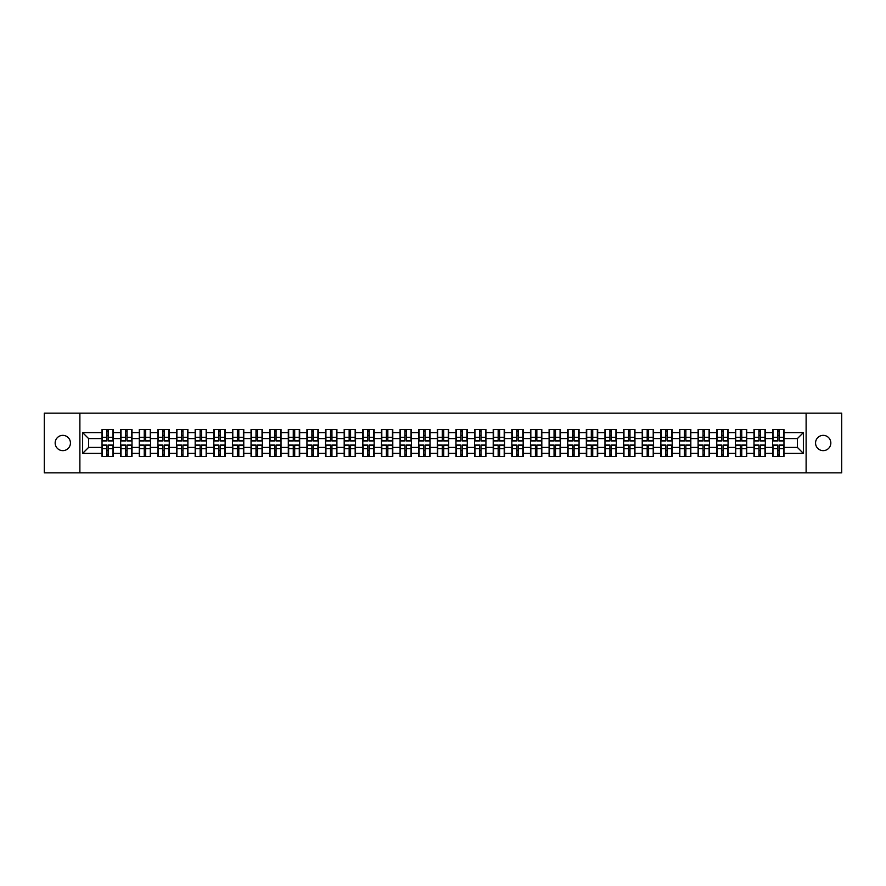 <?xml version="1.0" encoding="UTF-8"?>
<svg xmlns="http://www.w3.org/2000/svg" width="886" height="886" viewBox="0 0 886 886"><rect width="100%" height="100%" fill="white"/><g stroke="black" fill="none" stroke-linecap="round" stroke-linejoin="round"><path stroke-width="1.33" d="M823.194 450.642A7.642 7.642 0 0 1 815.552 443A7.642 7.642 0 0 1 823.194 435.358A7.642 7.642 0 0 1 830.835 443A7.642 7.642 0 0 1 823.194 450.642M62.806 450.642A7.642 7.642 0 0 1 55.165 443A7.642 7.642 0 0 1 62.806 435.358A7.642 7.642 0 0 1 70.448 443A7.642 7.642 0 0 1 62.806 450.642M806.116 472.847L841.7 472.847L841.7 413.153L806.116 413.153L806.116 472.847L79.884 472.847L79.884 413.153L44.3 413.153L44.3 472.847L79.884 472.847M806.116 413.153L79.884 413.153M797.4 447.419L797.4 438.581L783.966 438.581L783.966 447.419L797.4 447.419L803.369 453.388L803.369 432.612L783.966 432.612L783.966 429.511L772.625 429.511L772.625 438.581L765.338 438.581L765.338 447.419L772.625 447.419L772.625 438.581M803.369 453.388L783.966 453.388L783.966 456.489L772.625 456.489L772.625 453.388L765.338 453.388L765.338 456.489L753.997 456.489L753.997 453.388L746.71 453.388L746.71 456.489L735.369 456.489L735.369 453.388L728.082 453.388L728.082 456.489L716.741 456.489L716.741 453.388L709.453 453.388L709.453 456.489L698.113 456.489L698.113 453.388L690.825 453.388L690.825 456.489L679.484 456.489L679.484 453.388L672.197 453.388L672.197 456.489L660.856 456.489L660.856 453.388L653.569 453.388L653.569 456.489L642.228 456.489L642.228 453.388L634.952 453.388L634.952 456.489L623.6 456.489L623.6 453.388L616.324 453.388L616.324 456.489L604.972 456.489L604.972 453.388L597.696 453.388L597.696 456.489L586.344 456.489L586.344 453.388L579.067 453.388L579.067 456.489L567.716 456.489L567.716 453.388L560.439 453.388L560.439 456.489L549.098 456.489L549.098 453.388L541.811 453.388L541.811 456.489L530.47 456.489L530.47 453.388L523.183 453.388L523.183 456.489L511.842 456.489L511.842 453.388L504.555 453.388L504.555 456.489L493.214 456.489L493.214 453.388L485.927 453.388L485.927 456.489L474.586 456.489L474.586 453.388L467.299 453.388L467.299 456.489L455.958 456.489L455.958 453.388L448.67 453.388L448.67 456.489L437.33 456.489L437.33 453.388L430.042 453.388L430.042 456.489L418.701 456.489L418.701 453.388L411.414 453.388L411.414 456.489L400.073 456.489L400.073 453.388L392.786 453.388L392.786 456.489L381.445 456.489L381.445 453.388L374.158 453.388L374.158 456.489L362.817 456.489L362.817 453.388L355.53 453.388L355.53 456.489L344.189 456.489L344.189 453.388L336.901 453.388L336.901 456.489L325.561 456.489L325.561 453.388L318.284 453.388L318.284 456.489L306.933 456.489L306.933 453.388L299.656 453.388L299.656 456.489L288.304 456.489L288.304 453.388L281.028 453.388L281.028 456.489L269.676 456.489L269.676 453.388L262.4 453.388L262.4 456.489L251.048 456.489L251.048 453.388L243.772 453.388L243.772 456.489L232.431 456.489L232.431 453.388L225.144 453.388L225.144 456.489L213.803 456.489L213.803 453.388L206.516 453.388L206.516 456.489L195.175 456.489L195.175 453.388L187.887 453.388L187.887 456.489L176.547 456.489L176.547 453.388L169.259 453.388L169.259 456.489L157.918 456.489L157.918 453.388L150.631 453.388L150.631 456.489L139.29 456.489L139.29 453.388L132.003 453.388L132.003 456.489L120.662 456.489L120.662 453.388L113.375 453.388L113.375 456.489L102.034 456.489L102.034 453.388L82.631 453.388L82.631 432.612L102.034 432.612L102.034 438.581L88.6 438.581L88.6 447.419L102.034 447.419L102.034 438.581M772.625 432.612L765.338 432.612L765.338 429.511L753.997 429.511L753.997 432.612L746.71 432.612L746.71 429.511L735.369 429.511L735.369 432.612L728.082 432.612L728.082 429.511L716.741 429.511L716.741 432.612L709.453 432.612L709.453 429.511L698.113 429.511L698.113 432.612L690.825 432.612L690.825 429.511L679.484 429.511L679.484 432.612L672.197 432.612L672.197 429.511L660.856 429.511L660.856 432.612L653.569 432.612L653.569 429.511L642.228 429.511L642.228 432.612L634.952 432.612L634.952 429.511L623.6 429.511L623.6 432.612L616.324 432.612L616.324 429.511L604.972 429.511L604.972 432.612L597.696 432.612L597.696 429.511L586.344 429.511L586.344 432.612L579.067 432.612L579.067 429.511L567.716 429.511L567.716 432.612L560.439 432.612L560.439 429.511L549.098 429.511L549.098 432.612L541.811 432.612L541.811 429.511L530.47 429.511L530.47 432.612L523.183 432.612L523.183 429.511L511.842 429.511L511.842 432.612L504.555 432.612L504.555 429.511L493.214 429.511L493.214 432.612L485.927 432.612L485.927 429.511L474.586 429.511L474.586 432.612L467.299 432.612L467.299 429.511L455.958 429.511L455.958 432.612L448.67 432.612L448.67 429.511L437.33 429.511L437.33 432.612L430.042 432.612L430.042 429.511L418.701 429.511L418.701 432.612L411.414 432.612L411.414 429.511L400.073 429.511L400.073 432.612L392.786 432.612L392.786 429.511L381.445 429.511L381.445 432.612L374.158 432.612L374.158 429.511L362.817 429.511L362.817 432.612L355.53 432.612L355.53 429.511L344.189 429.511L344.189 432.612L336.901 432.612L336.901 429.511L325.561 429.511L325.561 432.612L318.284 432.612L318.284 429.511L306.933 429.511L306.933 432.612L299.656 432.612L299.656 429.511L288.304 429.511L288.304 432.612L281.028 432.612L281.028 429.511L269.676 429.511L269.676 432.612L262.4 432.612L262.4 429.511L251.048 429.511L251.048 432.612L243.772 432.612L243.772 429.511L232.431 429.511L232.431 432.612L225.144 432.612L225.144 429.511L213.803 429.511L213.803 432.612L206.516 432.612L206.516 429.511L195.175 429.511L195.175 432.612L187.887 432.612L187.887 429.511L176.547 429.511L176.547 432.612L169.259 432.612L169.259 429.511L157.918 429.511L157.918 432.612L150.631 432.612L150.631 429.511L139.29 429.511L139.29 432.612L132.003 432.612L132.003 429.511L120.662 429.511L120.662 432.612L113.375 432.612L113.375 429.511L102.034 429.511L102.034 432.612M772.625 447.419L772.625 453.388M765.338 447.419L765.338 453.388M765.338 432.612L765.338 438.581M746.71 447.419L753.997 447.419L753.997 438.581L746.71 438.581L746.71 453.388M753.997 447.419L753.997 453.388M753.997 432.612L753.997 438.581M746.71 432.612L746.71 438.581M728.082 447.419L735.369 447.419L735.369 438.581L728.082 438.581L728.082 453.388M735.369 447.419L735.369 453.388M735.369 432.612L735.369 438.581M728.082 432.612L728.082 438.581M709.453 447.419L716.741 447.419L716.741 438.581L709.453 438.581L709.453 453.388M716.741 447.419L716.741 453.388M716.741 432.612L716.741 438.581M709.453 432.612L709.453 438.581M690.825 447.419L698.113 447.419L698.113 438.581L690.825 438.581L690.825 453.388M698.113 447.419L698.113 453.388M698.113 432.612L698.113 438.581M690.825 432.612L690.825 438.581M672.197 447.419L679.484 447.419L679.484 438.581L672.197 438.581L672.197 453.388M679.484 447.419L679.484 453.388M679.484 432.612L679.484 438.581M672.197 432.612L672.197 438.581M653.569 447.419L660.856 447.419L660.856 438.581L653.569 438.581L653.569 453.388M660.856 447.419L660.856 453.388M660.856 432.612L660.856 438.581M653.569 432.612L653.569 438.581M634.952 447.419L642.228 447.419L642.228 438.581L634.952 438.581L634.952 453.388M642.228 447.419L642.228 453.388M642.228 432.612L642.228 438.581M634.952 432.612L634.952 438.581M616.324 447.419L623.6 447.419L623.6 438.581L616.324 438.581L616.324 453.388M623.6 447.419L623.6 453.388M623.6 432.612L623.6 438.581M616.324 432.612L616.324 438.581M597.696 447.419L604.972 447.419L604.972 438.581L597.696 438.581L597.696 453.388M604.972 447.419L604.972 453.388M604.972 432.612L604.972 438.581M597.696 432.612L597.696 438.581M579.067 447.419L586.344 447.419L586.344 438.581L579.067 438.581L579.067 453.388M586.344 447.419L586.344 453.388M586.344 432.612L586.344 438.581M579.067 432.612L579.067 438.581M560.439 447.419L567.716 447.419L567.716 438.581L560.439 438.581L560.439 453.388M567.716 447.419L567.716 453.388M567.716 432.612L567.716 438.581M560.439 432.612L560.439 438.581M541.811 447.419L549.098 447.419L549.098 438.581L541.811 438.581L541.811 453.388M549.098 447.419L549.098 453.388M549.098 432.612L549.098 438.581M541.811 432.612L541.811 438.581M523.183 447.419L530.47 447.419L530.47 438.581L523.183 438.581L523.183 453.388M530.47 447.419L530.47 453.388M530.47 432.612L530.47 438.581M523.183 432.612L523.183 438.581M504.555 447.419L511.842 447.419L511.842 438.581L504.555 438.581L504.555 453.388M511.842 447.419L511.842 453.388M511.842 432.612L511.842 438.581M504.555 432.612L504.555 438.581M485.927 447.419L493.214 447.419L493.214 438.581L485.927 438.581L485.927 453.388M493.214 447.419L493.214 453.388M493.214 432.612L493.214 438.581M485.927 432.612L485.927 438.581M467.299 447.419L474.586 447.419L474.586 438.581L467.299 438.581L467.299 453.388M474.586 447.419L474.586 453.388M474.586 432.612L474.586 438.581M467.299 432.612L467.299 438.581M448.67 447.419L455.958 447.419L455.958 438.581L448.67 438.581L448.67 453.388M455.958 447.419L455.958 453.388M455.958 432.612L455.958 438.581M448.67 432.612L448.67 438.581M430.042 447.419L437.33 447.419L437.33 438.581L430.042 438.581L430.042 453.388M437.33 447.419L437.33 453.388M437.33 432.612L437.33 438.581M430.042 432.612L430.042 438.581M411.414 447.419L418.701 447.419L418.701 438.581L411.414 438.581L411.414 453.388M418.701 447.419L418.701 453.388M418.701 432.612L418.701 438.581M411.414 432.612L411.414 438.581M392.786 447.419L400.073 447.419L400.073 438.581L392.786 438.581L392.786 453.388M400.073 447.419L400.073 453.388M400.073 432.612L400.073 438.581M392.786 432.612L392.786 438.581M374.158 447.419L381.445 447.419L381.445 438.581L374.158 438.581L374.158 453.388M381.445 447.419L381.445 453.388M381.445 432.612L381.445 438.581M374.158 432.612L374.158 438.581M355.53 447.419L362.817 447.419L362.817 438.581L355.53 438.581L355.53 453.388M362.817 447.419L362.817 453.388M362.817 432.612L362.817 438.581M355.53 432.612L355.53 438.581M336.901 447.419L344.189 447.419L344.189 438.581L336.901 438.581L336.901 453.388M344.189 447.419L344.189 453.388M344.189 432.612L344.189 438.581M336.901 432.612L336.901 438.581M318.284 447.419L325.561 447.419L325.561 438.581L318.284 438.581L318.284 453.388M325.561 447.419L325.561 453.388M325.561 432.612L325.561 438.581M318.284 432.612L318.284 438.581M299.656 447.419L306.933 447.419L306.933 438.581L299.656 438.581L299.656 453.388M306.933 447.419L306.933 453.388M306.933 432.612L306.933 438.581M299.656 432.612L299.656 438.581M281.028 447.419L288.304 447.419L288.304 438.581L281.028 438.581L281.028 453.388M288.304 447.419L288.304 453.388M288.304 432.612L288.304 438.581M281.028 432.612L281.028 438.581M262.4 447.419L269.676 447.419L269.676 438.581L262.4 438.581L262.4 453.388M269.676 447.419L269.676 453.388M269.676 432.612L269.676 438.581M262.4 432.612L262.4 438.581M243.772 447.419L251.048 447.419L251.048 438.581L243.772 438.581L243.772 453.388M251.048 447.419L251.048 453.388M251.048 432.612L251.048 438.581M243.772 432.612L243.772 438.581M225.144 447.419L232.431 447.419L232.431 438.581L225.144 438.581L225.144 453.388M232.431 447.419L232.431 453.388M232.431 432.612L232.431 438.581M225.144 432.612L225.144 438.581M206.516 447.419L213.803 447.419L213.803 438.581L206.516 438.581L206.516 453.388M213.803 447.419L213.803 453.388M213.803 432.612L213.803 438.581M206.516 432.612L206.516 438.581M187.887 447.419L195.175 447.419L195.175 438.581L187.887 438.581L187.887 453.388M195.175 447.419L195.175 453.388M195.175 432.612L195.175 438.581M187.887 432.612L187.887 438.581M169.259 447.419L176.547 447.419L176.547 438.581L169.259 438.581L169.259 453.388M176.547 447.419L176.547 453.388M176.547 432.612L176.547 438.581M169.259 432.612L169.259 438.581M150.631 447.419L157.918 447.419L157.918 438.581L150.631 438.581L150.631 453.388M157.918 447.419L157.918 453.388M157.918 432.612L157.918 438.581M150.631 432.612L150.631 438.581M132.003 447.419L139.29 447.419L139.29 438.581L132.003 438.581L132.003 453.388M139.29 447.419L139.29 453.388M139.29 432.612L139.29 438.581M132.003 432.612L132.003 438.581M113.375 447.419L120.662 447.419L120.662 438.581L113.375 438.581L113.375 453.388M120.662 447.419L120.662 453.388M120.662 432.612L120.662 438.581M113.375 432.612L113.375 438.581M102.034 447.419L102.034 453.388M88.6 447.419L82.631 453.388M82.631 432.612L88.6 438.581M783.966 447.419L783.966 453.388M783.966 432.612L783.966 438.581M803.369 432.612L797.4 438.581M113.02 429.511L113.02 440.973L108.424 440.973L108.424 429.511M106.984 429.511L106.984 440.973L102.388 440.973L102.388 429.511M106.984 431.061L108.424 431.061M108.424 435.48L106.984 435.48M102.388 456.489L102.388 445.027L106.984 445.027L106.984 456.489M108.424 456.489L108.424 445.027L113.02 445.027L113.02 456.489M108.424 454.939L106.984 454.939M106.984 450.52L108.424 450.52M131.649 429.511L131.649 440.973L127.052 440.973L127.052 429.511M125.613 429.511L125.613 440.973L121.017 440.973L121.017 429.511M125.613 431.061L127.052 431.061M127.052 435.48L125.613 435.48M150.277 429.511L150.277 440.973L145.681 440.973L145.681 429.511M144.241 429.511L144.241 440.973L139.645 440.973L139.645 429.511M144.241 431.061L145.681 431.061M145.681 435.48L144.241 435.48M168.905 429.511L168.905 440.973L164.309 440.973L164.309 429.511M162.869 429.511L162.869 440.973L158.273 440.973L158.273 429.511M162.869 431.061L164.309 431.061M164.309 435.48L162.869 435.48M187.533 429.511L187.533 440.973L182.937 440.973L182.937 429.511M181.497 429.511L181.497 440.973L176.901 440.973L176.901 429.511M181.497 431.061L182.937 431.061M182.937 435.48L181.497 435.48M206.161 429.511L206.161 440.973L201.554 440.973L201.554 429.511M200.125 429.511L200.125 440.973L195.529 440.973L195.529 429.511M200.125 431.061L201.554 431.061M201.554 435.48L200.125 435.48M121.017 456.489L121.017 445.027L125.613 445.027L125.613 456.489M127.052 456.489L127.052 445.027L131.649 445.027L131.649 456.489M127.052 454.939L125.613 454.939M125.613 450.52L127.052 450.52M139.645 456.489L139.645 445.027L144.241 445.027L144.241 456.489M145.681 456.489L145.681 445.027L150.277 445.027L150.277 456.489M145.681 454.939L144.241 454.939M144.241 450.52L145.681 450.52M158.273 456.489L158.273 445.027L162.869 445.027L162.869 456.489M164.309 456.489L164.309 445.027L168.905 445.027L168.905 456.489M164.309 454.939L162.869 454.939M162.869 450.52L164.309 450.52M176.901 456.489L176.901 445.027L181.497 445.027L181.497 456.489M182.937 456.489L182.937 445.027L187.533 445.027L187.533 456.489M182.937 454.939L181.497 454.939M181.497 450.52L182.937 450.52M195.529 456.489L195.529 445.027L200.125 445.027L200.125 456.489M201.554 456.489L201.554 445.027L206.161 445.027L206.161 456.489M201.554 454.939L200.125 454.939M200.125 450.52L201.554 450.52M224.778 429.511L224.778 440.973L220.182 440.973L220.182 429.511M218.753 429.511L218.753 440.973L214.157 440.973L214.157 429.511M218.753 431.061L220.182 431.061M220.182 435.48L218.753 435.48M214.157 456.489L214.157 445.027L218.753 445.027L218.753 456.489M220.182 456.489L220.182 445.027L224.778 445.027L224.778 456.489M220.182 454.939L218.753 454.939M218.753 450.52L220.182 450.52M243.406 429.511L243.406 440.973L238.81 440.973L238.81 429.511M237.382 429.511L237.382 440.973L232.785 440.973L232.785 429.511M237.382 431.061L238.81 431.061M238.81 435.48L237.382 435.48M232.785 456.489L232.785 445.027L237.382 445.027L237.382 456.489M238.81 456.489L238.81 445.027L243.406 445.027L243.406 456.489M238.81 454.939L237.382 454.939M237.382 450.52L238.81 450.52M262.034 429.511L262.034 440.973L257.438 440.973L257.438 429.511M256.01 429.511L256.01 440.973L251.414 440.973L251.414 429.511M256.01 431.061L257.438 431.061M257.438 435.48L256.01 435.48M251.414 456.489L251.414 445.027L256.01 445.027L256.01 456.489M257.438 456.489L257.438 445.027L262.034 445.027L262.034 456.489M257.438 454.939L256.01 454.939M256.01 450.52L257.438 450.52M280.663 429.511L280.663 440.973L276.067 440.973L276.067 429.511M274.638 429.511L274.638 440.973L270.042 440.973L270.042 429.511M274.638 431.061L276.067 431.061M276.067 435.48L274.638 435.48M270.042 456.489L270.042 445.027L274.638 445.027L274.638 456.489M276.067 456.489L276.067 445.027L280.663 445.027L280.663 456.489M276.067 454.939L274.638 454.939M274.638 450.52L276.067 450.52M299.291 429.511L299.291 440.973L294.695 440.973L294.695 429.511M293.266 429.511L293.266 440.973L288.67 440.973L288.67 429.511M293.266 431.061L294.695 431.061M294.695 435.48L293.266 435.48M288.67 456.489L288.67 445.027L293.266 445.027L293.266 456.489M294.695 456.489L294.695 445.027L299.291 445.027L299.291 456.489M294.695 454.939L293.266 454.939M293.266 450.52L294.695 450.52M317.919 429.511L317.919 440.973L313.323 440.973L313.323 429.511M311.894 429.511L311.894 440.973L307.298 440.973L307.298 429.511M311.894 431.061L313.323 431.061M313.323 435.48L311.894 435.48M307.298 456.489L307.298 445.027L311.894 445.027L311.894 456.489M313.323 456.489L313.323 445.027L317.919 445.027L317.919 456.489M313.323 454.939L311.894 454.939M311.894 450.52L313.323 450.52M336.547 429.511L336.547 440.973L331.951 440.973L331.951 429.511M330.522 429.511L330.522 440.973L325.926 440.973L325.926 429.511M330.522 431.061L331.951 431.061M331.951 435.48L330.522 435.48M325.926 456.489L325.926 445.027L330.522 445.027L330.522 456.489M331.951 456.489L331.951 445.027L336.547 445.027L336.547 456.489M331.951 454.939L330.522 454.939M330.522 450.52L331.951 450.52M355.175 429.511L355.175 440.973L350.579 440.973L350.579 429.511M349.15 429.511L349.15 440.973L344.554 440.973L344.554 429.511M349.15 431.061L350.579 431.061M350.579 435.48L349.15 435.48M344.554 456.489L344.554 445.027L349.15 445.027L349.15 456.489M350.579 456.489L350.579 445.027L355.175 445.027L355.175 456.489M350.579 454.939L349.15 454.939M349.15 450.52L350.579 450.52M373.803 429.511L373.803 440.973L369.207 440.973L369.207 429.511M367.779 429.511L367.779 440.973L363.171 440.973L363.171 429.511M367.779 431.061L369.207 431.061M369.207 435.48L367.779 435.48M363.171 456.489L363.171 445.027L367.779 445.027L367.779 456.489M369.207 456.489L369.207 445.027L373.803 445.027L373.803 456.489M369.207 454.939L367.779 454.939M367.779 450.52L369.207 450.52M392.432 429.511L392.432 440.973L387.835 440.973L387.835 429.511M386.396 429.511L386.396 440.973L381.8 440.973L381.8 429.511M386.396 431.061L387.835 431.061M387.835 435.48L386.396 435.48M381.8 456.489L381.8 445.027L386.396 445.027L386.396 456.489M387.835 456.489L387.835 445.027L392.432 445.027L392.432 456.489M387.835 454.939L386.396 454.939M386.396 450.52L387.835 450.52M411.06 429.511L411.06 440.973L406.464 440.973L406.464 429.511M405.024 429.511L405.024 440.973L400.428 440.973L400.428 429.511M405.024 431.061L406.464 431.061M406.464 435.48L405.024 435.48M400.428 456.489L400.428 445.027L405.024 445.027L405.024 456.489M406.464 456.489L406.464 445.027L411.06 445.027L411.06 456.489M406.464 454.939L405.024 454.939M405.024 450.52L406.464 450.52M429.688 429.511L429.688 440.973L425.092 440.973L425.092 429.511M423.652 429.511L423.652 440.973L419.056 440.973L419.056 429.511M423.652 431.061L425.092 431.061M425.092 435.48L423.652 435.48M419.056 456.489L419.056 445.027L423.652 445.027L423.652 456.489M425.092 456.489L425.092 445.027L429.688 445.027L429.688 456.489M425.092 454.939L423.652 454.939M423.652 450.52L425.092 450.52M448.316 429.511L448.316 440.973L443.72 440.973L443.72 429.511M442.28 429.511L442.28 440.973L437.684 440.973L437.684 429.511M442.28 431.061L443.72 431.061M443.72 435.48L442.28 435.48M437.684 456.489L437.684 445.027L442.28 445.027L442.28 456.489M443.72 456.489L443.72 445.027L448.316 445.027L448.316 456.489M443.72 454.939L442.28 454.939M442.28 450.52L443.72 450.52M466.944 429.511L466.944 440.973L462.348 440.973L462.348 429.511M460.908 429.511L460.908 440.973L456.312 440.973L456.312 429.511M460.908 431.061L462.348 431.061M462.348 435.48L460.908 435.48M456.312 456.489L456.312 445.027L460.908 445.027L460.908 456.489M462.348 456.489L462.348 445.027L466.944 445.027L466.944 456.489M462.348 454.939L460.908 454.939M460.908 450.52L462.348 450.52M485.572 429.511L485.572 440.973L480.976 440.973L480.976 429.511M479.536 429.511L479.536 440.973L474.94 440.973L474.94 429.511M479.536 431.061L480.976 431.061M480.976 435.48L479.536 435.48M474.94 456.489L474.94 445.027L479.536 445.027L479.536 456.489M480.976 456.489L480.976 445.027L485.572 445.027L485.572 456.489M480.976 454.939L479.536 454.939M479.536 450.52L480.976 450.52M504.2 429.511L504.2 440.973L499.604 440.973L499.604 429.511M498.165 429.511L498.165 440.973L493.568 440.973L493.568 429.511M498.165 431.061L499.604 431.061M499.604 435.48L498.165 435.48M493.568 456.489L493.568 445.027L498.165 445.027L498.165 456.489M499.604 456.489L499.604 445.027L504.2 445.027L504.2 456.489M499.604 454.939L498.165 454.939M498.165 450.52L499.604 450.52M522.829 429.511L522.829 440.973L518.221 440.973L518.221 429.511M516.793 429.511L516.793 440.973L512.197 440.973L512.197 429.511M516.793 431.061L518.221 431.061M518.221 435.48L516.793 435.48M512.197 456.489L512.197 445.027L516.793 445.027L516.793 456.489M518.221 456.489L518.221 445.027L522.829 445.027L522.829 456.489M518.221 454.939L516.793 454.939M516.793 450.52L518.221 450.52M541.446 429.511L541.446 440.973L536.85 440.973L536.85 429.511M535.421 429.511L535.421 440.973L530.825 440.973L530.825 429.511M535.421 431.061L536.85 431.061M536.85 435.48L535.421 435.48M530.825 456.489L530.825 445.027L535.421 445.027L535.421 456.489M536.85 456.489L536.85 445.027L541.446 445.027L541.446 456.489M536.85 454.939L535.421 454.939M535.421 450.52L536.85 450.52M560.074 429.511L560.074 440.973L555.478 440.973L555.478 429.511M554.049 429.511L554.049 440.973L549.453 440.973L549.453 429.511M554.049 431.061L555.478 431.061M555.478 435.48L554.049 435.48M549.453 456.489L549.453 445.027L554.049 445.027L554.049 456.489M555.478 456.489L555.478 445.027L560.074 445.027L560.074 456.489M555.478 454.939L554.049 454.939M554.049 450.52L555.478 450.52M578.702 429.511L578.702 440.973L574.106 440.973L574.106 429.511M572.677 429.511L572.677 440.973L568.081 440.973L568.081 429.511M572.677 431.061L574.106 431.061M574.106 435.48L572.677 435.48M568.081 456.489L568.081 445.027L572.677 445.027L572.677 456.489M574.106 456.489L574.106 445.027L578.702 445.027L578.702 456.489M574.106 454.939L572.677 454.939M572.677 450.52L574.106 450.52M597.33 429.511L597.33 440.973L592.734 440.973L592.734 429.511M591.305 429.511L591.305 440.973L586.709 440.973L586.709 429.511M591.305 431.061L592.734 431.061M592.734 435.48L591.305 435.48M586.709 456.489L586.709 445.027L591.305 445.027L591.305 456.489M592.734 456.489L592.734 445.027L597.33 445.027L597.33 456.489M592.734 454.939L591.305 454.939M591.305 450.52L592.734 450.52M615.958 429.511L615.958 440.973L611.362 440.973L611.362 429.511M609.933 429.511L609.933 440.973L605.337 440.973L605.337 429.511M609.933 431.061L611.362 431.061M611.362 435.48L609.933 435.48M605.337 456.489L605.337 445.027L609.933 445.027L609.933 456.489M611.362 456.489L611.362 445.027L615.958 445.027L615.958 456.489M611.362 454.939L609.933 454.939M609.933 450.52L611.362 450.52M634.586 429.511L634.586 440.973L629.99 440.973L629.99 429.511M628.562 429.511L628.562 440.973L623.965 440.973L623.965 429.511M628.562 431.061L629.99 431.061M629.99 435.48L628.562 435.48M623.965 456.489L623.965 445.027L628.562 445.027L628.562 456.489M629.99 456.489L629.99 445.027L634.586 445.027L634.586 456.489M629.99 454.939L628.562 454.939M628.562 450.52L629.99 450.52M653.215 429.511L653.215 440.973L648.618 440.973L648.618 429.511M647.19 429.511L647.19 440.973L642.594 440.973L642.594 429.511M647.19 431.061L648.618 431.061M648.618 435.48L647.19 435.48M642.594 456.489L642.594 445.027L647.19 445.027L647.19 456.489M648.618 456.489L648.618 445.027L653.215 445.027L653.215 456.489M648.618 454.939L647.19 454.939M647.19 450.52L648.618 450.52M671.843 429.511L671.843 440.973L667.247 440.973L667.247 429.511M665.818 429.511L665.818 440.973L661.222 440.973L661.222 429.511M665.818 431.061L667.247 431.061M667.247 435.48L665.818 435.48M661.222 456.489L661.222 445.027L665.818 445.027L665.818 456.489M667.247 456.489L667.247 445.027L671.843 445.027L671.843 456.489M667.247 454.939L665.818 454.939M665.818 450.52L667.247 450.52M690.471 429.511L690.471 440.973L685.875 440.973L685.875 429.511M684.446 429.511L684.446 440.973L679.839 440.973L679.839 429.511M684.446 431.061L685.875 431.061M685.875 435.48L684.446 435.48M679.839 456.489L679.839 445.027L684.446 445.027L684.446 456.489M685.875 456.489L685.875 445.027L690.471 445.027L690.471 456.489M685.875 454.939L684.446 454.939M684.446 450.52L685.875 450.52M709.099 429.511L709.099 440.973L704.503 440.973L704.503 429.511M703.063 429.511L703.063 440.973L698.467 440.973L698.467 429.511M703.063 431.061L704.503 431.061M704.503 435.48L703.063 435.48M698.467 456.489L698.467 445.027L703.063 445.027L703.063 456.489M704.503 456.489L704.503 445.027L709.099 445.027L709.099 456.489M704.503 454.939L703.063 454.939M703.063 450.52L704.503 450.52M727.727 429.511L727.727 440.973L723.131 440.973L723.131 429.511M721.691 429.511L721.691 440.973L717.095 440.973L717.095 429.511M721.691 431.061L723.131 431.061M723.131 435.48L721.691 435.48M717.095 456.489L717.095 445.027L721.691 445.027L721.691 456.489M723.131 456.489L723.131 445.027L727.727 445.027L727.727 456.489M723.131 454.939L721.691 454.939M721.691 450.52L723.131 450.52M746.355 429.511L746.355 440.973L741.759 440.973L741.759 429.511M740.319 429.511L740.319 440.973L735.723 440.973L735.723 429.511M740.319 431.061L741.759 431.061M741.759 435.48L740.319 435.48M735.723 456.489L735.723 445.027L740.319 445.027L740.319 456.489M741.759 456.489L741.759 445.027L746.355 445.027L746.355 456.489M741.759 454.939L740.319 454.939M740.319 450.52L741.759 450.52M764.983 429.511L764.983 440.973L760.387 440.973L760.387 429.511M758.948 429.511L758.948 440.973L754.351 440.973L754.351 429.511M758.948 431.061L760.387 431.061M760.387 435.48L758.948 435.48M754.351 456.489L754.351 445.027L758.948 445.027L758.948 456.489M760.387 456.489L760.387 445.027L764.983 445.027L764.983 456.489M760.387 454.939L758.948 454.939M758.948 450.52L760.387 450.52M783.612 429.511L783.612 440.973L779.015 440.973L779.015 429.511M777.576 429.511L777.576 440.973L772.98 440.973L772.98 429.511M777.576 431.061L779.015 431.061M779.015 435.48L777.576 435.48M772.98 456.489L772.98 445.027L777.576 445.027L777.576 456.489M779.015 456.489L779.015 445.027L783.612 445.027L783.612 456.489M779.015 454.939L777.576 454.939M777.576 450.52L779.015 450.52M106.984 437.285L102.388 437.285M106.984 440.818L102.388 440.818M113.02 437.285L108.424 437.285M113.02 440.818L108.424 440.818M108.424 448.715L113.02 448.715M108.424 445.182L113.02 445.182M102.388 448.715L106.984 448.715M102.388 445.182L106.984 445.182M125.613 437.285L121.017 437.285M125.613 440.818L121.017 440.818M131.649 437.285L127.052 437.285M131.649 440.818L127.052 440.818M144.241 437.285L139.645 437.285M144.241 440.818L139.645 440.818M150.277 437.285L145.681 437.285M150.277 440.818L145.681 440.818M162.869 437.285L158.273 437.285M162.869 440.818L158.273 440.818M168.905 437.285L164.309 437.285M168.905 440.818L164.309 440.818M181.497 437.285L176.901 437.285M181.497 440.818L176.901 440.818M187.533 437.285L182.937 437.285M187.533 440.818L182.937 440.818M200.125 437.285L195.529 437.285M200.125 440.818L195.529 440.818M206.161 437.285L201.554 437.285M206.161 440.818L201.554 440.818M127.052 448.715L131.649 448.715M127.052 445.182L131.649 445.182M121.017 448.715L125.613 448.715M121.017 445.182L125.613 445.182M145.681 448.715L150.277 448.715M145.681 445.182L150.277 445.182M139.645 448.715L144.241 448.715M139.645 445.182L144.241 445.182M164.309 448.715L168.905 448.715M164.309 445.182L168.905 445.182M158.273 448.715L162.869 448.715M158.273 445.182L162.869 445.182M182.937 448.715L187.533 448.715M182.937 445.182L187.533 445.182M176.901 448.715L181.497 448.715M176.901 445.182L181.497 445.182M201.554 448.715L206.161 448.715M201.554 445.182L206.161 445.182M195.529 448.715L200.125 448.715M195.529 445.182L200.125 445.182M218.753 437.285L214.157 437.285M218.753 440.818L214.157 440.818M224.778 437.285L220.182 437.285M224.778 440.818L220.182 440.818M220.182 448.715L224.778 448.715M220.182 445.182L224.778 445.182M214.157 448.715L218.753 448.715M214.157 445.182L218.753 445.182M237.382 437.285L232.785 437.285M237.382 440.818L232.785 440.818M243.406 437.285L238.81 437.285M243.406 440.818L238.81 440.818M238.81 448.715L243.406 448.715M238.81 445.182L243.406 445.182M232.785 448.715L237.382 448.715M232.785 445.182L237.382 445.182M256.01 437.285L251.414 437.285M256.01 440.818L251.414 440.818M262.034 437.285L257.438 437.285M262.034 440.818L257.438 440.818M257.438 448.715L262.034 448.715M257.438 445.182L262.034 445.182M251.414 448.715L256.01 448.715M251.414 445.182L256.01 445.182M274.638 437.285L270.042 437.285M274.638 440.818L270.042 440.818M280.663 437.285L276.067 437.285M280.663 440.818L276.067 440.818M276.067 448.715L280.663 448.715M276.067 445.182L280.663 445.182M270.042 448.715L274.638 448.715M270.042 445.182L274.638 445.182M293.266 437.285L288.67 437.285M293.266 440.818L288.67 440.818M299.291 437.285L294.695 437.285M299.291 440.818L294.695 440.818M294.695 448.715L299.291 448.715M294.695 445.182L299.291 445.182M288.67 448.715L293.266 448.715M288.67 445.182L293.266 445.182M311.894 437.285L307.298 437.285M311.894 440.818L307.298 440.818M317.919 437.285L313.323 437.285M317.919 440.818L313.323 440.818M313.323 448.715L317.919 448.715M313.323 445.182L317.919 445.182M307.298 448.715L311.894 448.715M307.298 445.182L311.894 445.182M330.522 437.285L325.926 437.285M330.522 440.818L325.926 440.818M336.547 437.285L331.951 437.285M336.547 440.818L331.951 440.818M331.951 448.715L336.547 448.715M331.951 445.182L336.547 445.182M325.926 448.715L330.522 448.715M325.926 445.182L330.522 445.182M349.15 437.285L344.554 437.285M349.15 440.818L344.554 440.818M355.175 437.285L350.579 437.285M355.175 440.818L350.579 440.818M350.579 448.715L355.175 448.715M350.579 445.182L355.175 445.182M344.554 448.715L349.15 448.715M344.554 445.182L349.15 445.182M367.779 437.285L363.171 437.285M367.779 440.818L363.171 440.818M373.803 437.285L369.207 437.285M373.803 440.818L369.207 440.818M369.207 448.715L373.803 448.715M369.207 445.182L373.803 445.182M363.171 448.715L367.779 448.715M363.171 445.182L367.779 445.182M386.396 437.285L381.8 437.285M386.396 440.818L381.8 440.818M392.432 437.285L387.835 437.285M392.432 440.818L387.835 440.818M387.835 448.715L392.432 448.715M387.835 445.182L392.432 445.182M381.8 448.715L386.396 448.715M381.8 445.182L386.396 445.182M405.024 437.285L400.428 437.285M405.024 440.818L400.428 440.818M411.06 437.285L406.464 437.285M411.06 440.818L406.464 440.818M406.464 448.715L411.06 448.715M406.464 445.182L411.06 445.182M400.428 448.715L405.024 448.715M400.428 445.182L405.024 445.182M423.652 437.285L419.056 437.285M423.652 440.818L419.056 440.818M429.688 437.285L425.092 437.285M429.688 440.818L425.092 440.818M425.092 448.715L429.688 448.715M425.092 445.182L429.688 445.182M419.056 448.715L423.652 448.715M419.056 445.182L423.652 445.182M442.28 437.285L437.684 437.285M442.28 440.818L437.684 440.818M448.316 437.285L443.72 437.285M448.316 440.818L443.72 440.818M443.72 448.715L448.316 448.715M443.72 445.182L448.316 445.182M437.684 448.715L442.28 448.715M437.684 445.182L442.28 445.182M460.908 437.285L456.312 437.285M460.908 440.818L456.312 440.818M466.944 437.285L462.348 437.285M466.944 440.818L462.348 440.818M462.348 448.715L466.944 448.715M462.348 445.182L466.944 445.182M456.312 448.715L460.908 448.715M456.312 445.182L460.908 445.182M479.536 437.285L474.94 437.285M479.536 440.818L474.94 440.818M485.572 437.285L480.976 437.285M485.572 440.818L480.976 440.818M480.976 448.715L485.572 448.715M480.976 445.182L485.572 445.182M474.94 448.715L479.536 448.715M474.94 445.182L479.536 445.182M498.165 437.285L493.568 437.285M498.165 440.818L493.568 440.818M504.2 437.285L499.604 437.285M504.2 440.818L499.604 440.818M499.604 448.715L504.2 448.715M499.604 445.182L504.2 445.182M493.568 448.715L498.165 448.715M493.568 445.182L498.165 445.182M516.793 437.285L512.197 437.285M516.793 440.818L512.197 440.818M522.829 437.285L518.221 437.285M522.829 440.818L518.221 440.818M518.221 448.715L522.829 448.715M518.221 445.182L522.829 445.182M512.197 448.715L516.793 448.715M512.197 445.182L516.793 445.182M535.421 437.285L530.825 437.285M535.421 440.818L530.825 440.818M541.446 437.285L536.85 437.285M541.446 440.818L536.85 440.818M536.85 448.715L541.446 448.715M536.85 445.182L541.446 445.182M530.825 448.715L535.421 448.715M530.825 445.182L535.421 445.182M554.049 437.285L549.453 437.285M554.049 440.818L549.453 440.818M560.074 437.285L555.478 437.285M560.074 440.818L555.478 440.818M555.478 448.715L560.074 448.715M555.478 445.182L560.074 445.182M549.453 448.715L554.049 448.715M549.453 445.182L554.049 445.182M572.677 437.285L568.081 437.285M572.677 440.818L568.081 440.818M578.702 437.285L574.106 437.285M578.702 440.818L574.106 440.818M574.106 448.715L578.702 448.715M574.106 445.182L578.702 445.182M568.081 448.715L572.677 448.715M568.081 445.182L572.677 445.182M591.305 437.285L586.709 437.285M591.305 440.818L586.709 440.818M597.33 437.285L592.734 437.285M597.33 440.818L592.734 440.818M592.734 448.715L597.33 448.715M592.734 445.182L597.33 445.182M586.709 448.715L591.305 448.715M586.709 445.182L591.305 445.182M609.933 437.285L605.337 437.285M609.933 440.818L605.337 440.818M615.958 437.285L611.362 437.285M615.958 440.818L611.362 440.818M611.362 448.715L615.958 448.715M611.362 445.182L615.958 445.182M605.337 448.715L609.933 448.715M605.337 445.182L609.933 445.182M628.562 437.285L623.965 437.285M628.562 440.818L623.965 440.818M634.586 437.285L629.99 437.285M634.586 440.818L629.99 440.818M629.99 448.715L634.586 448.715M629.99 445.182L634.586 445.182M623.965 448.715L628.562 448.715M623.965 445.182L628.562 445.182M647.19 437.285L642.594 437.285M647.19 440.818L642.594 440.818M653.215 437.285L648.618 437.285M653.215 440.818L648.618 440.818M648.618 448.715L653.215 448.715M648.618 445.182L653.215 445.182M642.594 448.715L647.19 448.715M642.594 445.182L647.19 445.182M665.818 437.285L661.222 437.285M665.818 440.818L661.222 440.818M671.843 437.285L667.247 437.285M671.843 440.818L667.247 440.818M667.247 448.715L671.843 448.715M667.247 445.182L671.843 445.182M661.222 448.715L665.818 448.715M661.222 445.182L665.818 445.182M684.446 437.285L679.839 437.285M684.446 440.818L679.839 440.818M690.471 437.285L685.875 437.285M690.471 440.818L685.875 440.818M685.875 448.715L690.471 448.715M685.875 445.182L690.471 445.182M679.839 448.715L684.446 448.715M679.839 445.182L684.446 445.182M703.063 437.285L698.467 437.285M703.063 440.818L698.467 440.818M709.099 437.285L704.503 437.285M709.099 440.818L704.503 440.818M704.503 448.715L709.099 448.715M704.503 445.182L709.099 445.182M698.467 448.715L703.063 448.715M698.467 445.182L703.063 445.182M721.691 437.285L717.095 437.285M721.691 440.818L717.095 440.818M727.727 437.285L723.131 437.285M727.727 440.818L723.131 440.818M723.131 448.715L727.727 448.715M723.131 445.182L727.727 445.182M717.095 448.715L721.691 448.715M717.095 445.182L721.691 445.182M740.319 437.285L735.723 437.285M740.319 440.818L735.723 440.818M746.355 437.285L741.759 437.285M746.355 440.818L741.759 440.818M741.759 448.715L746.355 448.715M741.759 445.182L746.355 445.182M735.723 448.715L740.319 448.715M735.723 445.182L740.319 445.182M758.948 437.285L754.351 437.285M758.948 440.818L754.351 440.818M764.983 437.285L760.387 437.285M764.983 440.818L760.387 440.818M760.387 448.715L764.983 448.715M760.387 445.182L764.983 445.182M754.351 448.715L758.948 448.715M754.351 445.182L758.948 445.182M777.576 437.285L772.98 437.285M777.576 440.818L772.98 440.818M783.612 437.285L779.015 437.285M783.612 440.818L779.015 440.818M779.015 448.715L783.612 448.715M779.015 445.182L783.612 445.182M772.98 448.715L777.576 448.715M772.98 445.182L777.576 445.182"/></g></svg>
